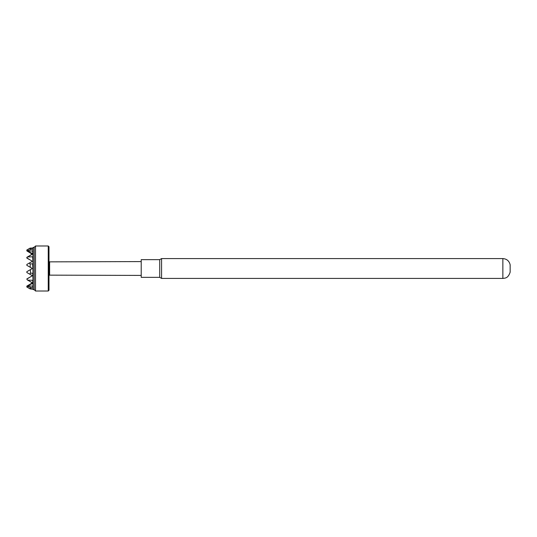 <?xml version="1.0" encoding="UTF-8"?>
<svg xmlns="http://www.w3.org/2000/svg" width="537" height="537" viewBox="0 0 537 537"><rect width="100%" height="100%" fill="white"/><g stroke="black" fill="none" stroke-linecap="round" stroke-linejoin="round"><path stroke-width="0.81" d="M502.86 278.421L161.577 278.421L161.577 258.579L502.86 258.579C506.794 258.894 509.224 260.969 510.15 264.808L510.15 272.192C507.968 278.555 505.075 278.045 502.86 278.421L502.86 258.579M159.717 277.354L141.218 277.354L141.218 259.646L159.717 259.646L159.717 277.354L161.577 278.421M141.218 261.586L49.619 261.855L49.619 275.145L48.988 275.508M48.249 245.993L48.988 246.731L48.988 290.269L48.249 291.007L48.249 245.993L35.523 245.993L35.523 291.007L48.249 291.007M33.623 247.288L34.227 247.288L35.523 245.993M34.227 247.288L34.227 289.712L35.523 291.007M33.039 247.651C33.844 247.087 33.844 247.195 33.039 247.987L32.623 247.993L33.039 247.651C33.844 247.087 33.844 247.195 33.039 247.987L33.039 289.349C33.844 289.92 33.838 289.805 33.032 289.013M26.85 286.865L26.85 286.107L32.166 282.972L26.85 286.107L26.85 287.047L30.085 288.886L33.005 289.315A228.963 87.618 180 0 0 32.656 286.093L27.508 285.879L32.146 283.63L32.146 282.637L27.3 279.945L26.85 279.065L32.005 275.944L31.998 275.441L29.703 274.159L30.481 273.185L32.69 273.205L33.032 273.89A228.963 228.963 0 0 0 32.623 263.875L33.039 264.573M33.005 264.58A228.963 211.538 0 0 0 32.656 256.8L32.838 257.055M32.656 256.8L27.508 256.941L32.146 254.363L32.166 253.867L32.146 253.363L27.642 251.162L32.656 250.954A228.963 161.905 180 0 1 33.005 257.022M32.321 254.108L32.146 253.363A228.118 228.118 0 0 1 32.16 253.853L26.85 250.786L32.005 249.188L29.703 248.564L30.481 248.114L32.69 248.013A228.963 87.618 180 0 1 33.005 251.068M27.642 251.162L27.3 251.101M33.026 247.993L32.69 248.013M28.562 256.357L27.3 257.055M30.481 273.185A226.433 226.433 0 0 0 30.374 269.641L31.958 268.748L31.958 268.252L30.273 267.298A226.433 226.433 0 0 0 30.085 263.902L29.334 263.043L31.998 261.559L32.005 261.056L31.998 261.559L29.689 262.848M27.642 280.139L32.656 280.274A228.963 161.905 0 0 1 33.005 286.335M32.146 283.63L32.166 283.133A228.118 228.118 91.3 0 1 32.146 283.63M32.656 280.274L32.838 280.616M32.69 273.205A228.963 211.538 0 0 1 33.005 280.589M30.085 263.902L32.623 263.875M32.005 261.056L26.85 257.914L27.508 256.941M30.481 248.114L32.623 247.993M29.703 248.564L30.374 248.114M30.455 252.887L26.85 250.88L26.85 250.148M30.085 248.114L26.85 249.987L30.273 248.114M30.374 267.359L31.958 268.252L31.958 268.748L26.85 271.668L30.374 269.641M26.85 265.325L26.85 264.479L29.334 263.043M29.334 288.49L32.005 287.812L26.85 286.221L27.508 285.879M32.321 282.892L27.259 285.926M29.703 274.159L26.85 272.521L26.85 271.668M30.273 267.298L26.85 265.332L26.85 264.479M32.18 253.847L32.186 254.37M28.542 256.364L32.173 254.108L26.85 250.893L26.85 249.987M26.85 250.893L32.18 254.129L28.85 256.196M26.85 272.42L26.85 271.769L26.85 272.521L29.334 273.957M26.85 286.12L30.455 284.113M26.85 272.393L26.85 271.688M26.85 265.231L26.85 264.573M26.85 257.33L26.85 258.082L29.394 259.539L26.85 258.082L26.85 257.344L26.85 258.075L28.099 258.74M27.259 279.884L26.85 278.965L27.998 278.314M28.562 280.643L32.025 282.637L28.562 280.643M29.313 277.508L26.85 278.918L27.226 279.831M28.427 258.948L26.85 258.082M28.354 278.092L26.85 278.925M32.16 253.853A228.118 228.118 0 0 1 32.166 254.108A228.118 228.118 0 0 1 32.173 254.35M159.717 259.646L161.577 258.579M49.619 275.145L141.218 275.414M49.619 261.855L48.988 261.492M33.623 289.712L34.227 289.712"/></g></svg>

